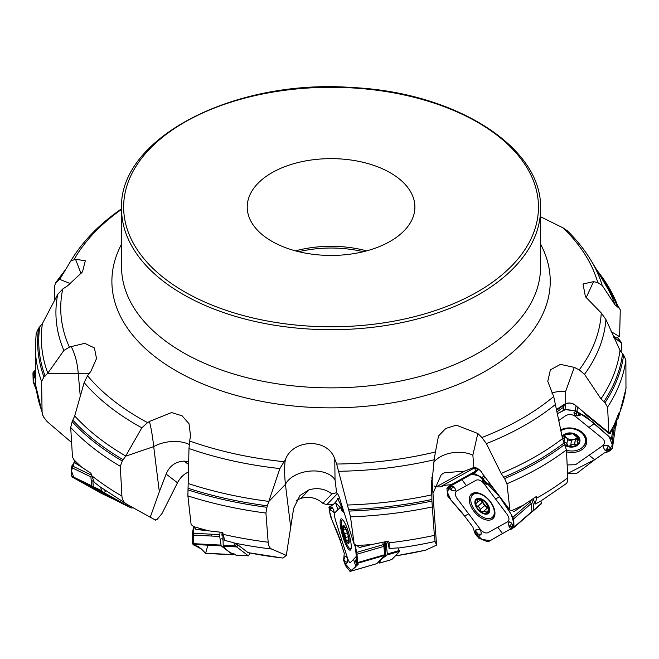 <?xml version="1.0" encoding="UTF-8"?>
<svg xmlns="http://www.w3.org/2000/svg" width="659" height="659" viewBox="0 0 659 659"><rect width="100%" height="100%" fill="white"/><g stroke="black" fill="none" stroke-linecap="round" stroke-linejoin="round"><path stroke-width="0.99" d="M296.402 500.338L300.858 498.377L309.186 489.744L299.952 495.502L293.634 508.402L286.303 555.397L283.057 558.025A254.547 146.965 0 0 1 248.056 552.629L282.95 558.074M337.49 493.575L326.79 504.687L322.844 503.295C316.509 497.743 309.178 496.103 300.858 498.377M326.79 504.687L328.965 504.333M476.506 468.038L473.945 468.236L440.163 486.919L436.266 486.853L434.166 486.004M586.106 297.81L593.528 281.657L583.034 283.988L585.406 296.698L601.255 312.984L605.934 319.533L619.995 350.357L623.62 355.094L625.877 360.02L625.976 388.81M625.877 360.02A295.743 170.747 180 0 1 607.582 407.064L608.858 432.683L609.797 432.461A295.743 170.747 0 0 0 614.493 424.149L618.801 413.069L618.331 418.02L616.206 421.225A14.902 11.145 -171.8 0 0 616.008 420.434M613.076 335.933L616.536 338.001L618.99 336.395L619.608 336.675L620.267 309.928L619.46 308.404L615.069 304.952L602.178 285.396L597.779 282.587A270.33 156.068 0 0 0 563.033 227.857L567.308 230.741M607.582 407.064L604.987 402.723L600.95 398.852L584.508 374.32L579.236 369.872A270.33 156.068 0 0 0 601.255 312.984M551.805 393.036A26.187 17.274 179.7 0 1 565.669 391.347L574.286 367.384L560.447 364.378L550.397 369.847L547.761 381.363L553.692 396.529L562.572 438.589L566.419 449.899L567.794 477.734C567.901 481.202 567.144 483.319 565.513 484.101M566.419 449.899A295.743 170.747 180 0 1 506.969 483.764L509.909 510.099L512.109 510.404A295.743 170.747 0 0 0 523.839 504.876L536.171 496.614L536.723 498.089L535.059 504.143A14.902 8.608 -131.1 0 0 532.925 498.805M531.821 511.829L541.401 503.336L540.891 500.964L535.059 504.143M614.493 424.149L610.366 433.383L609.987 432.576M506.969 483.764L504.605 478.582L501.137 473.434L486.375 443.614L481.894 437.518A270.33 156.068 0 0 0 553.692 396.529M536.171 496.614L536.591 496.762A9.951 5.75 -131.1 0 0 536.195 496.598M468.598 469.389L468.565 469.406A9.951 5.75 -131.1 0 0 467.981 469.818L467.865 469.916M440.163 486.919L441.135 486.548M431.661 480.452L431.917 501.062L434.372 535.38L435.08 541.484L436.538 545.108L425.829 550.092A254.547 146.965 0 0 1 395.318 555.899M398.827 549.837L398.242 548.593M436.538 545.108L431.851 477.437M432.238 506.944A295.743 170.747 180 0 1 350.514 516.878L354.18 544.334L356.939 545.479A295.743 170.747 0 0 0 371.981 544.499L388.423 541.113L389.172 542.81L389.148 548.576A14.902 3.056 -106.2 0 0 387.459 541.311M378.554 561.814L379.576 563.041A3.138 0.643 -106.2 0 0 379.708 563.066A3.138 0.643 -106.2 0 0 379.773 563.017L380.589 562.176A7.859 0.898 -17.6 0 0 380.688 561.954A7.859 0.898 -17.6 0 0 380.062 561.798A7.859 0.898 -17.6 0 1 379.436 561.649A7.859 0.898 -17.6 0 1 379.543 561.427L382.154 558.708A20.948 2.397 -17.6 0 1 382.813 558.173L387.031 554.985L387.319 554.005L399.23 550.545L397.921 547.868L389.148 548.576M523.839 504.876L513.88 511.722L512.109 510.404M350.514 516.878L336.667 464.035A270.33 156.068 0 0 0 435.442 451.967L434.166 459.776A275.149 158.852 180 0 1 338.932 471.284M431.661 495.082L431.472 487.775L434.166 459.776M290.751 527.702L285.438 484.423L268.748 501.565L266.928 507.29L265.931 513.056L268.155 542.225C268.501 545.866 269.655 548.131 271.623 549.038L286.303 555.397M248.056 552.629L237.355 544.474L233.731 542.703L224.793 540.405L222.462 532.423L195.847 529.391L193.557 526.557A295.743 170.747 0 0 0 207.132 530.421M371.981 544.499L359.353 547.514L356.939 545.479M193.557 526.557L191.11 524.531L187.881 495.906L188.985 448.532L189.66 441.019A270.33 156.068 0 0 0 284.062 461.695L279.877 468.574A275.149 158.852 180 0 1 188.985 448.532M268.748 501.565L279.877 468.574M188.326 472.058C183.68 474.258 180.072 477.824 177.493 482.759L162.056 513.443L157.221 519.333L155.12 519.902A254.547 146.965 0 0 0 155.532 520.132L136.322 509.522M151.496 517.859A254.547 146.965 0 0 1 150.277 517.158L159.33 491.754L153.695 446.613L125.622 456.176L122.294 461.028L120.309 466.292L121.907 496.112C122.22 499.851 123.925 502.611 127.039 504.374L155.532 520.132M120.309 466.292A295.743 170.747 180 0 1 70.702 427.493L72.474 456.967L73.824 459.644A295.743 170.747 0 0 0 81.625 467.124L90.983 473.319L94.179 482.231L99.863 486.671M196.827 529.383L195.847 529.391L197.099 529.548A10.478 9.992 127.3 0 1 197.354 529.556L201.25 529.762M70.702 427.493L72.144 421.694L74.698 415.936L84.154 382.591L87.548 375.762A270.33 156.068 0 0 0 147.6 422.625L141.842 427.823A275.149 158.852 180 0 1 84.154 382.591M125.622 456.176L141.842 427.823M80.266 396.224L78.256 373.694L47.72 373.315L43.947 376.964L41.591 381.487L42.077 412.056L43.28 416.62L47.226 421.669L71.65 442.543M35.322 374.707L35.817 385.836M81.625 467.124L75.266 463.104L73.824 459.644M36.196 333.372L38.584 328.223L42.423 323.553L57.712 294.392L62.745 288.996A270.33 156.068 0 0 0 69.384 347.161L63.89 350.448A275.149 158.852 180 0 1 57.712 294.392M47.72 373.315L63.89 350.448M70.645 283.724L59.73 279.375M81.106 273.732L75.505 259.234L70.752 261.03L59.78 279.301L55.537 282.909L54.779 285.578L54.376 300.71M121.561 208.911L120.375 209.62M295.512 250.873A83.833 48.404 180 0 1 366.61 250.873M289.144 248.954A83.833 48.404 0 0 0 414.898 207.041A83.833 48.404 0 0 0 331.065 158.638A83.833 48.404 0 0 0 247.232 207.041A83.833 48.404 0 0 0 289.144 248.954M593.528 281.657L597.779 282.587M540.569 216.77L563.033 227.857M75.505 259.234L85.308 260.783L82.499 271.854L67.539 285.882L62.745 288.996M89.303 373.422A26.187 13.501 174.9 0 0 78.256 373.694C77.465 363.15 75.118 354.122 71.205 346.609L69.384 347.161M71.205 346.609L84.78 343.331L94.41 347.952L96.535 358.512L90.909 371.264L87.548 375.762M189.224 444.438A26.187 14.622 172.9 0 0 153.695 446.613C152.591 436.39 151.166 428.004 149.412 421.455L147.6 422.625M149.412 421.455L171.546 412.567L182.073 415.788L189.034 423.762L190.525 435.805L189.66 441.019M337.441 493.5A10.478 10.182 43.9 0 0 336.156 492.808L336.617 492.743L335.036 479.876A26.187 15.882 173 0 0 309.812 471.119A26.187 15.882 173 0 0 285.438 484.423C284.383 474.562 284.334 466.424 285.289 460.015L284.062 461.695M285.289 460.015C292.258 439.067 327.803 437.51 334.764 459.002L336.667 464.035M433.704 462.321A26.187 16.862 175.5 0 1 472.865 455.163L477.824 433.49L456.349 425.179L445.846 428.416L438.49 436.003L435.442 451.967M477.824 433.49L481.894 437.518M574.286 367.384L579.236 369.872M100.432 487.1L101.956 490.831L103.348 492.265L104.303 492.792L105.827 490.403M105.671 491.35L104.608 490.139M104.303 492.792L131.026 507.842A3.138 2.035 115.7 0 0 131.1 507.883A3.138 2.035 115.7 0 0 132.706 507.735L132.896 507.628M122.376 503.682A3.138 2.035 -64.3 0 1 122.294 503.649A3.138 2.035 -64.3 0 1 122.22 503.608L103.636 493.286A20.948 0.667 27.3 0 1 102.145 492.438L94.212 487.874L93.265 486.647L92.837 480.477M188.746 461.761L184.116 461.119C175.525 461.564 169.528 465.897 166.134 474.101L159.33 491.754M233.731 542.703L236.408 546.912L236.993 547.176L237.355 544.474M237.38 545.446L235.996 543.873M236.993 547.176L248.295 555.784A3.138 0.791 93 0 0 248.427 555.842A3.138 0.791 93 0 0 248.904 555.29L249.852 553.025M222.042 535.512L221.828 534.029A1.573 1.244 135.6 0 0 222.067 533.477L222.264 535.924A1.573 1.211 30.6 0 0 222.042 535.512M236.128 555.175A3.138 0.791 -87 0 1 236.021 555.199A3.138 0.791 -87 0 1 235.889 555.142L234.703 554.235A7.859 1.285 5.4 0 0 232.396 553.379A7.859 1.285 5.4 0 1 230.09 552.522L226.259 549.606A20.948 3.435 5.4 0 1 225.765 549.095L223.17 545.248L222.931 534.498A14.902 3.748 -87 0 1 223.006 532.942M222.404 535.215A1.573 1.079 -149 0 1 222.553 535.52L222.841 535.858M335.036 479.876L334.764 459.002M354.18 544.334L340.497 501.169A7.892 1.623 73.8 0 0 336.7 492.775A7.892 1.623 73.8 0 0 336.617 492.743M336.156 492.808L331.872 493.929C325.464 488.879 317.902 487.487 309.186 489.736M322.844 503.295L331.872 493.929M333.017 504.761L328.05 504.44M330.876 504.646L331.905 504.341M359.353 547.514L359.83 547.382A10.478 10.182 -136.1 0 1 360.078 547.308L361.462 546.904M399.23 550.545L399.543 551.517L391.833 559.516A3.138 0.643 73.8 0 1 391.767 559.557A3.138 0.643 73.8 0 1 391.693 559.557M387.319 554.005L386.199 543.486A14.902 3.056 -106.2 0 0 385.688 541.665M386.042 555.875L385.202 551.402A1.573 1.524 -125.5 0 0 384.378 550.389L385.004 545.833L385.647 545.841L385.482 551.204L384.51 551.558M384.386 550.504A1.573 1.483 -104.3 0 1 385.037 551.426L385.902 555.99M384.329 550.076L384.667 550.183A1.573 1.524 -125.5 0 1 385.482 551.204M348.908 541.937L348.603 542.744L348.067 540.075L347.235 540.462L346.041 539.869L344.715 533.658L343.405 531.558L343.957 527.538L344.954 527.241M344.822 527.043L343.331 526.113L343.874 527.455L344.896 527.151M346.09 529.441L343.99 529.993M345.851 537.489L348.405 536.739M343.496 529.951L343.907 529.976M344.632 533.633L347.367 532.843M348.422 541.797L348.94 541.64M347.235 540.462L346.823 540.825M345.72 528.098L345.884 528.988A8.781 1.804 73.8 0 1 348.52 537.299L349.039 538.584M348.52 537.299A8.781 1.804 73.8 0 1 348.875 542.102A8.781 1.804 73.8 0 1 348.603 542.744A8.781 1.804 73.8 0 1 346.041 539.869A8.781 1.804 73.8 0 1 343.405 531.558A8.781 1.804 73.8 0 1 343.331 526.113A8.781 1.804 73.8 0 1 344.311 526.393A8.781 1.804 73.8 0 1 345.884 528.988M343.306 520.421A14.926 3.064 -106.2 0 0 342.186 519.984A14.926 3.064 -106.2 0 0 343.413 535.174A14.926 3.064 -106.2 0 0 350.522 548.65A14.926 3.064 -106.2 0 0 351.231 547.678M509.909 510.099L482.619 473.879A7.892 4.555 48.9 0 0 475.436 467.701A7.892 4.555 48.9 0 0 473.846 467.593L472.865 455.163M475.88 467.915A6.549 5.305 -118.9 0 0 473.945 468.236A10.478 8.485 61.1 0 0 472.61 467.956L464.686 471.136L444.191 472.783L441.201 474.777L433.095 493.121M472.61 467.956L473.846 467.593M436.266 486.853L464.686 471.136M445.673 485.197L451.234 484.662L475.37 471.317L475.073 468.986L476.861 468.187M445.739 485.156L441.06 486.614M513.88 511.722L512.809 510.766M475.37 471.317L478.146 468.895M541.401 503.336L540.907 504.168M533.617 510.132L533.806 505.552L531.961 500.074A14.902 8.608 -131.1 0 0 531.706 499.621M488.739 507.356A6.755 3.905 48.9 0 1 483.887 503.756A6.755 3.905 48.9 0 1 482.149 500.123M480.683 499.909L484.694 505.601L487.339 508.114M487.849 507.751L488.756 507.397M482.38 499.926L485.296 502.207L488.821 507.595L487.545 513.246L484.777 511.252L481.012 511.911L479.538 507.554L475.757 504.934L476.457 503.146L480.584 499.884M482.322 499.901L477.034 499.291L477.05 500.535L478.64 499.143M477.05 500.535L477.8 501.639L477.248 502.801M479.95 509.736L484.694 505.601M475.782 503.427L476.457 503.146M477.52 506.507L482.256 502.372M486.12 512.562L488.113 510.824M483.096 511.952L482.783 512.405M489.027 508.509L488.5 508.715L488.994 508.278M475.757 504.934A8.781 5.074 48.9 0 1 477.034 499.291A8.781 5.074 48.9 0 1 483.566 500.618A8.781 5.074 48.9 0 1 488.821 507.595A8.781 5.074 48.9 0 1 487.545 513.246A8.781 5.074 48.9 0 1 481.012 511.911A8.781 5.074 48.9 0 1 475.757 504.934M490.205 501.804A14.926 8.625 -131.1 0 0 472.725 494.802A14.926 8.625 -131.1 0 0 476.045 511.714A14.926 8.625 -131.1 0 0 492.364 517.29A14.926 8.625 -131.1 0 0 490.205 501.804M475.147 492.693A14.926 8.625 -131.1 0 0 475.048 492.775L472.725 494.802M492.364 517.29L494.678 515.264A14.926 8.625 -131.1 0 0 494.777 515.173M608.858 432.683L575.398 405.326C571.93 402.74 568.462 402.418 565.002 404.354L556.501 410.302M565.002 404.354A10.478 5.437 55.1 0 0 564.12 404.445L565.743 403.605A7.892 5.898 8.2 0 1 569.211 403.011A7.892 5.898 8.2 0 1 571.913 403.407A7.892 5.898 8.2 0 1 576.633 406.554M564.12 404.445L556.46 409.527M556.748 411.99L563.173 407.501L563.363 405.928L566.213 403.695M610.366 433.383L609.122 433.531L585.629 414.486L583.956 412.493M563.173 407.501L563.412 405.862M615.152 428.366L616.083 425.673L615.663 421.299M577.482 437.123A6.755 5.058 8.2 0 1 573.149 439.611A6.755 5.058 8.2 0 1 566.641 437.914A6.755 5.058 8.2 0 1 564.705 434.792M564.302 437.205L566.641 437.914L567.556 439.331L566.847 444.207M567.473 439.907L571.386 440.682M562.259 437.518A8.781 6.565 8.2 0 1 564.392 434.989L572.828 433.779L579.03 438.812L577.218 440.953L577.721 443.548L576.946 444.957L572.482 444.265L570.686 445.558L571.444 440.418L573.149 439.611L577.333 439.8M562.852 439.207L564.203 437.551L564.12 435.195M579.179 439.586L579.03 438.812A8.781 6.565 8.2 0 0 572.828 433.779A8.781 6.565 8.2 0 0 564.392 434.989L563.882 436.316L564.03 435.278M563.56 435.871L563.956 436.34M570.686 445.558L568.379 446.258L565.974 442.568L563.906 442.205L564.639 437.148M574.59 444.998L575.315 439.932M578.454 440.121L578.734 438.186M579.03 438.812A8.781 6.565 8.2 0 1 576.806 445.056A8.781 6.565 8.2 0 1 568.379 446.258A8.781 6.565 8.2 0 1 565.109 444.809M566.435 450.245A14.926 11.162 -171.8 0 0 585.414 441.876A14.926 11.162 -171.8 0 0 581.098 432.436A14.926 11.162 -171.8 0 0 560.488 430.92M585.414 441.876L585.769 439.396A14.926 11.162 -171.8 0 0 585.744 436.818M619.608 336.675L611.124 331.609M613.768 337.441L621.783 343.191L621.132 352.219L621.503 342.598L613.768 337.441M617.467 337.556L621.783 343.191M615.144 429.371L615.119 422.625M577.375 472.956L575.777 473.681L567.58 473.483L594.64 459.735L577.375 472.956M567.234 466.366L567.325 468.252M567.16 464.941L575.513 464.719L602.672 445.739C605.176 443.466 605.16 441.06 602.631 438.499L575.225 416.282C572.012 414.19 568.816 414 565.636 415.714L558.272 420.862M560.29 430.096A16.302 12.191 8.2 0 1 577.136 429.421A16.302 12.191 8.2 0 1 586.782 440.599A16.302 12.191 8.2 0 1 582.103 449.562A16.302 12.191 8.2 0 1 566.518 451.819M576.831 413.539L576.609 414.486A0.881 0.659 -171.8 0 0 578.1 415.162L580.118 415.327L580.579 414.017L584.673 415.64L611.486 438.803L612.409 440.171L612.409 448.408L608.694 451.53L610.704 450.122L611.231 448.894L608.125 445.575C603.314 444.776 602.285 446.324 605.028 450.221L607.936 451.81L608.694 451.53M608.694 449.446L607.417 449.199A0.881 0.659 -171.8 0 0 606.651 450.27L607.936 451.81L604.311 452.98L594.64 459.735L600.011 455.987M607.837 451.802L612.409 445.031L609.056 436.563L592.861 422.279L576.691 411.158L565.414 409.585L557.044 413.918L564.969 409.544L575.348 410.524L579.739 413.638L576.436 411.265L573.973 412.443C574.137 415.582 576.188 416.537 580.118 415.327M579.739 413.638L580.579 414.017L579.014 414.808L579.434 414.157L577.309 412.509M576.609 414.486L576.296 414.346A1.219 0.914 8.2 0 0 578.347 415.277L579.434 414.157M606.651 450.27L608.076 451.349L610.094 449.891M607.326 450.814L608.076 451.349M483.311 481.012L483.204 481.91A0.881 0.511 -131.1 0 0 484.423 483.039A0.527 0.42 61.1 0 0 484.703 483.245L487.215 484.019L486.622 482.685L491.317 485.807L499.58 496.762C505.107 504.094 504.778 504.267 510.89 513.855L513.707 518.831L514.004 527.118L531.912 511.483L531.269 512.356L531.912 511.483L531.278 503.492L529.704 500.955M510.091 528.18L510.972 529.268L509.564 529.564L488.764 541.451L487.462 541.682L478.887 538.197L475.164 533.782L476.885 536.064L478.203 536.69L481.152 534.227C481.325 530.001 479.587 528.518 475.93 529.77L474.744 532.653L472.882 527.06L464.62 516.096C459.101 508.756 458.87 509.077 451.423 500.651L447.889 496.301L446.917 488.607L449.553 486.639L448.029 488.047L449.504 488.978M468.664 513.863L480.263 529.259C482.94 532.348 485.469 533.51 487.833 532.736L507.735 521.73C509.531 520.19 509.333 517.743 507.158 514.391L483.953 483.591C481.268 480.502 478.747 479.34 476.375 480.114L456.481 491.12C454.685 492.66 454.875 495.107 457.058 498.459L468.664 513.863L464.62 516.096M475.164 533.782L474.744 532.653L475.633 532.834L475.287 533.485L477.025 535.742L477.701 535.026L477.075 535.816M477.363 534.927L477.462 534.037A0.881 0.511 -131.1 0 0 476.243 532.9A0.527 0.42 -118.9 0 1 476.119 532.571L475.633 532.834A0.527 0.42 61.1 0 0 475.757 533.172L475.287 533.485M491.869 519.374A16.302 9.424 48.9 0 1 473.854 511.211A16.302 9.424 48.9 0 1 472.149 493.591A16.302 9.424 48.9 0 1 472.346 493.476A16.302 9.424 48.9 0 1 489.332 500.379A16.302 9.424 48.9 0 1 493.484 518.023A16.302 9.424 48.9 0 1 491.869 519.374M514.004 527.118L511.096 528.913L512.76 528.337L513.336 527.291L511.656 523.155L509.819 521.78L508.278 523.024L509.16 526.829A1.219 0.7 48.9 0 1 510.124 526.088L512.109 527.9L511.153 526.722L513.336 527.291M510.272 528.394L511.285 529.152M449.553 486.639L454.636 483.294L473.038 473.5L474.134 473.45L482.034 477.528L485.395 482.067L483.162 478.648L485.156 477.24M483.615 479.25L483.319 478.838M482.322 479.258L483.162 478.648L483.014 481.68L482.264 479.513L483.096 482.174A1.219 0.7 48.9 0 1 483.014 481.68L483.204 481.91M487.215 484.019L486.26 484.307L483.953 483.154A1.219 0.7 48.9 0 1 483.096 482.174L483.953 483.154A1.219 0.7 48.9 0 0 484.703 483.245L485.189 482.973A0.527 0.42 -118.9 0 1 484.917 482.767L485.395 482.067L483.615 480.114M485.675 482.009L486.622 482.685L485.189 482.973L485.411 482.429M446.917 488.607L451.118 484.62M449.66 489.077L448.557 488.039L450.649 489.555A0.881 0.511 -131.1 0 0 451.168 488.698L450.402 486.087L453.73 486.886C456.844 490.453 456.201 491.598 451.827 490.337M449.619 488.92L450.698 489.719A1.219 0.7 48.9 0 0 450.772 489.769L452.115 490.502M451.168 488.698L449.982 487.149L448.499 488.039M450.599 487.948L449.982 487.149M510.132 528.221L510.717 528.765L512.191 527.892M511.046 527.019L510.025 526.384A0.881 0.511 -131.1 0 0 509.506 527.241L510.717 528.765M509.984 528.032L509.415 527.282A1.219 0.7 48.9 0 1 509.16 526.829L509.407 527.274M356.255 561.806L355.811 560.916L355.695 561.682L356.297 563.404L356.741 562.943L356.362 561.542L356.659 564.038L358.142 564.417L350.094 571.411L376.791 563.651L384.741 555.397L383.876 546.385L382.673 542.283M350.094 571.411L345.547 565.71L344.443 562.786M335.456 502.273L337.869 498.863L341.37 506.4L337.82 509.712L335.456 502.273L333.207 504.605L328.94 507.133L330.348 515.989L332.531 521.302C336.955 531.739 337.359 531.533 340.126 540.273L344.262 553.338L343.743 559.161L345.011 556.69C347.029 556.402 347.894 558.33 347.598 562.473L345.423 564.071L344.55 563.074M337.82 509.712L334.665 512.99C334.146 514.135 334.459 516.672 335.596 520.594L347.235 557.292C348.529 561.056 349.583 562.819 350.39 562.588L356.708 556.031L356.766 552.604M344.278 553.395L343.619 560.059L344.468 562.753L344.739 562.209L344.492 562.852A0.527 0.494 -54.9 0 1 344.468 562.753L344.492 562.852M343.611 559.895L343.66 560.331M344.509 562.012L343.899 559.689A0.527 0.511 -136.1 0 1 343.907 559.334L343.751 559.499A0.527 0.511 43.9 0 0 343.743 559.853L343.644 560.175M350.58 549.944A16.302 3.344 73.8 0 1 350.324 550.125A16.302 3.344 73.8 0 1 342.812 536.591A16.302 3.344 73.8 0 1 340.794 519.07A16.302 3.344 73.8 0 1 341.23 518.831A16.302 3.344 73.8 0 1 348.693 532.892A16.302 3.344 73.8 0 1 350.58 549.944M356.255 550.108L354.501 544.408M353.545 559.31L355.893 566.748L357.079 563.61L355.11 544.589L357.021 554.194L357.516 562.613L357.129 563.552L356.774 562.959M356.659 564.038L357.565 562.679M342.087 506.186L341.37 506.4L342.532 510.165L341.593 506.219M335.415 502.315L343.767 511.491M341.428 508.204L341.477 507.735A0.527 0.494 125.1 0 0 341.494 507.834L341.436 508.344M341.477 506.779L341.486 509.242M342.532 510.165L343.273 511.129L342.433 511.03L341.477 507.735M341.444 508.583L342.062 510.906A0.527 0.511 43.9 0 0 342.276 511.186L342.433 511.03A0.527 0.511 -136.1 0 1 342.219 510.741L342.383 510.519M329.451 507.603L329.088 506.96L329.558 506.474M329.541 508.451L330.143 509.671L330.143 506.17L332.564 507.932L333.718 510.008L334.121 512.529L330.274 509.877M329.22 507.652L329.558 506.82L329.97 508.023M330.25 508.921L329.681 507.076M384.897 554.656L357.516 562.613L357.335 563.363L384.741 555.397M355.555 560.751L357.162 556.542M356.222 563.239L356.651 564.112M233.665 553.749L232.825 554.746L221.169 545.866L219.711 536.467L220.007 532.101M233.302 554.623L205.682 553.189M207.882 545.207L205.608 553.338L201.423 548.988L193.441 544.779L193.622 526.632L192.09 535.034L192.634 543.626L193.903 545.133L198.128 546.476L201.423 548.988L205.377 553.329M93.767 487.512L91.692 485.815L90.893 476.869L91.453 475.139M102.417 492.586L88.117 485.823L74.096 478.08L71.444 470.938L74.591 461.506L71.279 467.437L71.699 476.193L72.474 477.165L100.563 492.948L119.295 501.96M36.261 389.724L33.107 381.718L35.314 370.094L32.95 372.862L33.197 382.014M506.417 531.302L490.148 540.635L481.943 539.441L474.727 532.456M464.743 516.261L451.053 500.239L447.387 492.347L449.413 486.721L471.605 474.233L478.31 475.609L485.601 481.902L499.629 496.828L511.351 514.58L513.872 523.328L511.277 529.152M355.893 566.748L351.296 570.505L344.583 563.165M344.468 562.819L343.636 560.241M340.184 540.471L331.971 520L329.368 510.807L330.291 506.104M211.448 535.355L211.564 534.202M33.469 382.426L35.759 384.246M618.974 414.42A295.743 170.747 0 0 0 626.05 387.599M602.178 285.396A275.149 158.852 180 0 0 590.818 260.116L604.583 282.868A289.721 167.271 180 0 1 615.069 304.952M623.62 355.094A293.444 169.421 180 0 1 604.987 402.723M597.062 270.429A293.444 169.421 180 0 1 618.397 307.58M622.541 353.941A292.332 168.778 180 0 1 603.792 401.817M598.784 273.279A292.332 168.778 180 0 1 617.401 307.045M619.995 350.357A289.721 167.271 180 0 1 600.95 398.852M536.723 498.089A295.743 170.747 0 0 0 567.794 477.734M605.934 319.533A275.149 158.852 180 0 1 584.508 374.32M564.887 444.331A293.444 169.421 180 0 1 504.605 478.582M564.211 442.873A292.332 168.778 180 0 1 503.6 477.305M562.572 438.589A289.721 167.271 180 0 1 501.137 473.434M435.08 541.484A291.023 168.02 180 0 1 398.069 548.066M389.172 542.81A295.743 170.747 0 0 0 434.372 535.38M555.71 404.214A275.149 158.852 180 0 1 486.375 443.614M431.917 501.062A293.444 169.421 180 0 1 349.122 511.063M431.859 499.489A292.332 168.778 180 0 1 348.627 509.531M431.645 494.884A289.721 167.271 180 0 1 347.334 505.025M271.623 549.038A291.023 168.02 180 0 1 234.242 543.008M223.17 534.367A295.743 170.747 0 0 0 268.155 542.225M266.928 507.29A293.444 169.421 180 0 1 187.914 489.859M265.931 513.056A295.743 170.747 180 0 1 187.881 495.906M267.505 505.799A292.332 168.778 180 0 1 188.079 488.27M268.79 501.375A289.721 167.271 180 0 1 188.359 483.591M91.428 475.46A295.743 170.747 0 0 0 121.907 496.112M122.294 461.028A293.444 169.421 180 0 1 72.144 421.694M123.324 459.809A292.332 168.778 180 0 1 72.927 420.269M125.696 456.003A289.721 167.271 180 0 1 74.698 415.936M35.767 384.774A295.743 170.747 0 0 0 42.069 411.661M43.947 376.964A293.444 169.421 180 0 1 38.584 328.223M41.591 381.487A295.743 170.747 180 0 1 35.314 346.502L36.253 332.573M45.109 376.116A292.332 168.778 180 0 1 39.729 327.119M47.81 373.175A289.721 167.271 180 0 1 42.423 323.553M56.756 281.788A293.444 169.421 180 0 1 65.183 270.281M57.671 281.294A292.332 168.778 180 0 1 63.569 272.983M70.752 261.03A275.149 158.852 180 0 1 71.304 260.116L69.796 262.603M121.561 209.364A270.33 156.068 0 0 0 74.253 259.267M363.364 251.705A85.11 49.137 0 0 0 298.766 251.705M121.561 208.746L121.561 266.911A209.504 120.959 0 0 0 331.065 387.863A209.504 120.959 0 0 0 540.569 266.911L540.569 208.746C542.662 147.377 455.633 92.227 351.857 87.507C233.5 78.701 118.315 138.39 121.561 208.746A209.504 120.959 0 0 0 226.309 313.503A209.504 120.959 0 0 0 540.569 208.746M540.569 244.143A219.175 126.544 180 0 1 331.065 407.863A219.175 126.544 180 0 1 121.561 244.143M94.212 487.874L103.348 492.265M122.22 503.608L131.026 507.842M93.265 486.647L101.956 490.831M188.696 464.611L184.116 461.119M177.493 482.759L166.134 474.101M223.558 546.245L236.408 546.912M235.889 555.142L248.295 555.784M223.17 545.248L235.411 545.883M387.031 554.985L399.527 551.352M379.773 563.017L391.833 559.516M379.485 562.992L379.436 561.649M379.386 561.484L379.576 563.041M379.543 561.427L379.395 560.949M382.154 558.708L382.006 558.239M383.645 545.38L385.004 545.833L384.197 541.97M384.815 541.846L385.647 545.841M382.813 558.173L382.632 557.588M386.273 543.79L385.078 541.789M385.177 541.772L386.199 543.486M345.901 537.406L348.397 536.681M344.715 533.658L347.375 532.884M348.438 541.682L348.949 541.533M347.499 532.834A9.424 1.936 -106.2 0 0 342.746 527.497A9.424 1.936 -106.2 0 0 347.647 542.958A9.424 1.936 -106.2 0 0 347.499 532.834M468.071 469.834L468.565 469.406M532.101 500.354L531.22 499.942M531.409 499.819L531.961 500.074M477.149 500.585L478.747 499.184M479.999 509.638L484.703 505.535M477.635 506.491L482.339 502.389M486.087 512.455L488.105 510.692M487.133 503.591A9.424 5.445 -131.1 0 0 474.982 501.12A9.424 5.445 -131.1 0 0 484.76 514.094A9.424 5.445 -131.1 0 0 487.133 503.591M565.743 403.605L565.669 391.347M564.013 442.156L564.738 437.131M574.516 444.899L575.241 439.874M570.719 445.443L571.444 440.418M578.363 440.105L578.651 438.062M565.438 445.608A9.424 7.051 -171.8 0 0 577.885 444.94A9.424 7.051 -171.8 0 0 577.21 435.401A9.424 7.051 -171.8 0 0 562.012 436.629M227.355 310.743A207.412 119.749 0 0 0 538.469 207.041A207.412 119.749 0 0 0 227.355 103.331A207.412 119.749 0 0 0 227.355 310.743M589.088 455.229L594.64 459.735M594.426 423.548L588.924 427.394M578.1 415.162L578.767 414.7M573.973 412.443L576.296 414.346L576.436 411.265M575.348 410.524L576.015 405.895M564.969 409.544L565.776 403.942M563.404 410.046L564.112 405.104M611.486 438.803L613.142 427.312M576.93 411.348L577.515 407.278M607.417 449.199L611.231 448.894M605.028 450.221L606.428 450.361A1.219 0.914 8.2 0 1 607.483 448.87L608.125 445.575M612.409 448.408L615.16 429.273M612.409 440.171L614.839 423.317M586.642 439.528A15.849 11.854 8.2 0 1 583.874 445.682M585.999 437.378A15.075 11.277 8.2 0 1 585.571 440.78M497.784 527.233L502.479 533.485M477.462 534.037L478.203 536.69M475.93 529.77L476.119 532.571A1.219 0.7 48.9 0 1 477.223 532.917A1.219 0.7 48.9 0 1 477.808 534.128L481.152 534.227M476.243 532.9L475.757 533.172M499.58 496.762L495.552 498.987M466.432 485.617L461.72 479.381M484.423 483.039L484.917 482.767M482.034 477.528L484.044 475.773M474.134 473.45L478.821 469.365M473.038 473.5L478.245 468.961M512.982 517.183L530.446 501.936M450.649 489.555L448.005 488.031M453.73 486.886L451.415 488.541A1.219 0.7 48.9 0 1 451.687 489.678A1.219 0.7 48.9 0 1 450.772 489.769L450.69 489.719M510.025 526.384L511.656 523.155M509.506 527.241L510.074 527.999M513.707 518.831L531.278 503.492M494.201 516.887A15.849 9.16 48.9 0 1 491.252 518.023M471.852 495.799A15.849 9.16 48.9 0 1 473.376 493.023M494.728 515.404A15.075 8.707 48.9 0 1 493.921 515.923M474.291 493.434A15.075 8.707 48.9 0 1 474.908 492.71M340.126 540.273L341.411 538.938M344.459 561.122L345.423 564.071M345.011 556.69L343.907 559.334L344.69 561.32L347.598 562.473M341.494 509.473L341.963 510.873M344.039 512.348L342.178 511.186L344.097 512.545M340.785 504.769L341.568 504.547M337.869 498.863L339.665 498.344M356.717 552.374L383.414 544.614M332.564 507.932L330.423 508.83L330.488 510.19L329.055 507.101M355.811 560.916L357.483 562.597M356.321 563.494L355.572 560.372L355.918 560.661L357.302 558.972M357.021 554.194L383.876 546.385M192.988 544.408L221.169 545.866M192.313 533.205L219.768 534.622M192.634 543.626L220.79 545.084M192.09 535.034L219.711 536.467M72.474 477.165L92.491 486.795M71.955 465.756L91.403 475.114M71.699 476.193L91.692 485.815M71.279 467.437L90.893 476.869M33.864 371.445L35.314 375.144M32.95 372.862L35.438 379.189M625.992 388.678L618.307 418.094M590.818 260.116C584.541 249.753 576.691 239.958 567.275 230.708M620.185 309.639L596.247 269.086M566.172 483.681L540.594 501.161M425.475 550.216L395.26 555.965M126.965 504.333L99.855 486.671M42.934 415.854L35.817 385.812M35.314 346.543L35.314 375.268M55.537 282.909L65.949 268.996M120.416 209.587C99.18 224.439 82.812 241.276 71.304 260.116M122.294 503.649L131.1 507.883M236.021 555.199L248.427 555.842M221.877 538.452L222.734 539.49M379.708 563.066L391.767 559.557M347.705 540.067L348.891 539.721M342.812 519.803L342.186 519.984M351.14 548.469L350.522 548.65M533.024 511.104L541.105 504.044M483.368 511.573L487.965 507.57M616.083 425.673L616.816 420.541M564.648 434.825L564.31 437.139M566.839 444.314L567.556 439.331M577.103 441.423L577.778 436.744M621.544 342.647L617.607 337.507M612.4 448.458L615.16 429.322M447.304 487.907L451.086 484.612M513.608 527.818L531.533 512.175M344.599 563.214L344.426 562.745M349.962 571.477L376.693 563.709M337.655 498.632L339.574 498.072M205.501 553.395L233.014 554.82M100.654 492.998L119.345 501.985M33.156 381.923L36.278 389.856"/></g></svg>
